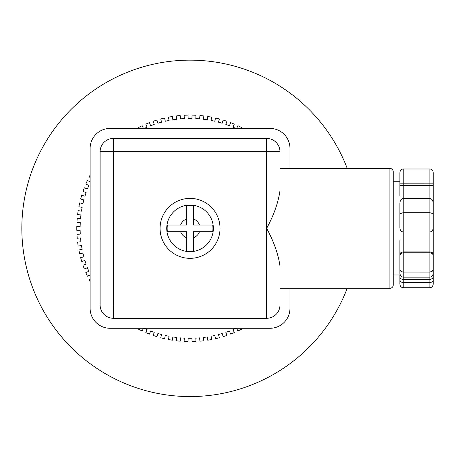 <?xml version="1.0" encoding="UTF-8"?>
<svg xmlns="http://www.w3.org/2000/svg" width="456" height="456" viewBox="0 0 456 456"><rect width="100%" height="100%" fill="white"/><g stroke="black" fill="none" stroke-linecap="round" stroke-linejoin="round"><path stroke-width="0.68" d="M393.232 274.991L399.889 274.991L399.889 284.02C400.094 286.265 401.2 287.502 403.224 287.73L429.871 287.73C431.889 287.502 433 286.265 433.2 284.02L433.2 269.336L432.225 271.269L429.871 272.067L402.847 272.05L400.864 271.269L399.889 269.336L399.889 273.457L399.889 254.248L399.889 269.336M393.232 181.727L399.889 181.727L399.889 179.67M399.889 227.014L399.889 205.559M403.224 168.988L403.224 183.187L433.2 183.164L433.2 172.699C433 170.453 431.889 169.216 429.871 168.988L403.224 168.988C401.2 169.216 400.094 170.453 399.889 172.699L399.889 195.533M399.889 183.164L403.224 183.187L403.224 198.502C401.2 198.787 400.094 200.361 399.889 203.216L399.889 227.892C400.094 230.371 401.2 231.733 403.224 231.979L429.871 231.979C431.889 231.733 433 230.371 433.2 227.892L433.2 213.676L429.871 212.701L403.224 212.701L403.224 282.64L430.242 282.629L432.476 281.751L433.2 280.269M399.889 273.457L400.077 277.829L401.143 278.901L402.847 279.408L430.242 279.408L432.476 278.53L433.2 277.048M399.889 273.087C400.094 275.549 401.2 276.906 403.224 277.157L429.871 277.157C431.889 276.906 433 275.549 433.2 273.087M399.889 255.126L400.864 253.473L403.224 252.789L430.242 252.801L432.476 253.667L433.2 255.126L433.2 227.014M399.889 240.631L399.889 254.248L400.864 252.595L403.224 251.911L430.242 251.929L432.476 252.789L433.2 254.248M399.889 213.676L403.224 212.701L403.224 198.502L429.871 198.502C431.889 198.787 433 200.361 433.2 203.216L433.2 213.676M399.889 185.506L433.2 185.506L433.2 183.164M433.2 179.67L433.2 183.631M433.2 229.704L433.2 228.826M433.2 243.042L433.2 253.502M433.2 271.212L433.2 284.02M433.2 269.336L433.2 255.126M433.2 205.559L433.2 185.506M433.2 188.391L433.2 268.327L433.2 188.391M399.889 277.048L399.889 284.02M403.224 287.73L403.224 282.64L400.864 281.95L399.889 280.269M279.978 288.317L389.897 288.317A3.329 3.329 0 0 0 393.232 284.983L393.232 171.735A3.329 3.329 0 0 0 389.897 168.401L279.978 168.401L279.978 151.751L279.978 190.676C278.32 202.458 273.879 215.021 266.657 228.359C273.879 241.697 278.32 254.26 279.978 266.042L279.978 304.967L279.978 266.042M279.978 190.676L279.978 168.401M289.97 168.401L289.97 148.417A19.984 19.984 0 0 0 269.986 128.432L110.107 128.432A19.984 19.984 0 0 0 90.117 148.417L90.117 308.302A19.984 19.984 0 0 0 110.107 328.286L269.986 328.286A19.984 19.984 0 0 0 289.97 308.302L289.97 288.317M266.657 318.294L266.657 151.751L113.436 151.751L113.436 304.967L279.978 304.967A13.321 13.321 0 0 1 266.657 318.294L113.436 318.294A13.321 13.321 0 0 1 100.109 304.967L100.109 151.751A13.321 13.321 0 0 1 113.436 138.424L266.657 138.424A13.321 13.321 0 0 1 279.978 151.751L266.657 151.751L266.657 138.424A13.321 13.321 0 0 1 279.978 151.751M190.044 198.383A29.976 29.976 0 0 0 160.067 228.359A29.976 29.976 0 0 0 190.044 258.335A29.976 29.976 0 0 0 220.026 228.359A29.976 29.976 0 0 0 190.044 198.383M190.044 205.04A23.319 23.319 0 0 0 166.731 228.359A23.319 23.319 0 0 0 190.044 251.678A23.319 23.319 0 0 0 213.362 228.359A23.319 23.319 0 0 0 190.044 205.04M186.715 205.707L186.715 225.03L180.622 225.03A9.992 9.992 0 0 1 186.715 218.937L186.715 205.707A22.891 22.891 0 0 1 193.378 205.707L193.378 218.937A9.992 9.992 0 0 1 199.466 225.03L193.378 225.03L193.378 205.707M212.695 231.688L199.466 231.688A9.992 9.992 0 0 1 193.378 237.781L193.378 251.011L193.378 231.688L212.695 231.688A22.891 22.891 0 0 0 212.695 225.03L199.466 225.03M193.378 251.011A22.891 22.891 0 0 1 186.715 251.011L186.715 237.781A9.992 9.992 0 0 1 180.622 231.688L186.715 231.688L186.715 251.011M180.622 225.03L167.398 225.03A22.891 22.891 0 0 0 167.398 231.688L180.622 231.688M212.695 225.03L193.378 225.03L193.378 218.937M186.715 218.937L186.715 225.03L167.398 225.03M167.398 231.688L186.715 231.688L186.715 237.781M193.378 237.781L193.378 231.688M90.117 181.762L87.404 180.496A113.248 113.248 0 0 0 85.796 184.11L88.863 185.41A106.59 106.59 0 0 0 87.427 188.966L84.32 187.775A113.248 113.248 0 0 0 82.963 191.486L86.116 192.575A106.59 106.59 0 0 0 84.93 196.222L81.744 195.248A113.248 113.248 0 0 0 80.655 199.05L83.87 199.91A106.59 106.59 0 0 0 82.941 203.632L79.697 202.886A113.248 113.248 0 0 0 78.877 206.75L82.148 207.383A106.59 106.59 0 0 0 81.481 211.162L78.187 210.643A113.248 113.248 0 0 0 77.64 214.559L80.946 214.964A106.59 106.59 0 0 0 80.547 218.777L77.224 218.487A113.248 113.248 0 0 0 76.95 222.431L80.279 222.608A106.59 106.59 0 0 0 80.142 226.438L76.813 226.381A113.248 113.248 0 0 0 76.813 230.337L80.142 230.28A106.59 106.59 0 0 0 80.279 234.11L76.95 234.287A113.248 113.248 0 0 0 77.224 238.231L80.547 237.941A106.59 106.59 0 0 0 80.946 241.754L77.64 242.159A113.248 113.248 0 0 0 78.187 246.075L81.481 245.556A106.59 106.59 0 0 0 82.148 249.335L78.877 249.968A113.248 113.248 0 0 0 79.697 253.832L82.941 253.086A106.59 106.59 0 0 0 83.87 256.808L80.655 257.668A113.248 113.248 0 0 0 81.744 261.47L84.93 260.496A106.59 106.59 0 0 0 86.116 264.144L82.963 265.227A113.248 113.248 0 0 0 84.32 268.943L87.427 267.752A106.59 106.59 0 0 0 88.863 271.309L85.796 272.608A113.248 113.248 0 0 0 87.404 276.222L90.117 274.957M235.837 328.286A106.59 106.59 0 0 1 232.993 329.54L234.298 332.606A113.248 113.248 0 0 1 230.633 334.088L229.436 330.976A106.59 106.59 0 0 1 225.834 332.287L226.917 335.439A113.248 113.248 0 0 1 223.155 336.659L222.18 333.473A106.59 106.59 0 0 1 218.492 334.533L219.359 337.748A113.248 113.248 0 0 1 215.523 338.705L214.77 335.462A106.59 106.59 0 0 1 211.02 336.26L211.652 339.526A113.248 113.248 0 0 1 207.759 340.216L207.241 336.927A106.59 106.59 0 0 1 203.439 337.457L203.849 340.763A113.248 113.248 0 0 1 199.916 341.179L199.625 337.862A106.59 106.59 0 0 1 195.801 338.13L195.972 341.453A113.248 113.248 0 0 1 192.022 341.59L191.965 338.261A106.59 106.59 0 0 1 188.129 338.261L188.071 341.59A113.248 113.248 0 0 1 184.116 341.453L184.292 338.13A106.59 106.59 0 0 1 180.468 337.862L180.177 341.179A113.248 113.248 0 0 1 176.244 340.763L176.649 337.457A106.59 106.59 0 0 1 172.852 336.927L172.328 340.216A113.248 113.248 0 0 1 168.435 339.526L169.073 336.26A106.59 106.59 0 0 1 165.317 335.462L164.57 338.705A113.248 113.248 0 0 1 160.734 337.748L161.595 334.533A106.59 106.59 0 0 1 157.907 333.473L156.932 336.659A113.248 113.248 0 0 1 153.176 335.439L154.259 332.287A106.59 106.59 0 0 1 150.657 330.976L149.46 334.088A113.248 113.248 0 0 1 145.795 332.606L147.094 329.54A106.59 106.59 0 0 1 144.25 328.286M143.446 328.286L142.186 330.999A113.248 113.248 0 0 1 138.63 329.266L139.131 328.286M90.117 281.654A113.248 113.248 0 0 1 89.137 279.773L90.117 279.271M90.117 177.441L89.137 176.945A113.248 113.248 0 0 1 90.117 175.064M139.131 128.432L138.63 127.452A113.248 113.248 0 0 1 142.186 125.719L143.446 128.432M144.25 128.432A106.59 106.59 0 0 1 147.094 127.178L145.795 124.112A113.248 113.248 0 0 1 149.46 122.63L150.657 125.742A106.59 106.59 0 0 1 154.259 124.431L153.176 121.279A113.248 113.248 0 0 1 156.932 120.059L157.907 123.245A106.59 106.59 0 0 1 161.595 122.185L160.734 118.97A113.248 113.248 0 0 1 164.57 118.013L165.317 121.256A106.59 106.59 0 0 1 169.073 120.458L168.435 117.192A113.248 113.248 0 0 1 172.328 116.502L172.852 119.791A106.59 106.59 0 0 1 176.649 119.261L176.244 115.955A113.248 113.248 0 0 1 180.177 115.539L180.468 118.856A106.59 106.59 0 0 1 184.292 118.588L184.116 115.265A113.248 113.248 0 0 1 188.071 115.129L188.129 118.457A106.59 106.59 0 0 1 191.965 118.457L192.022 115.129A113.248 113.248 0 0 1 195.972 115.265L195.801 118.588A106.59 106.59 0 0 1 199.625 118.856L199.916 115.539A113.248 113.248 0 0 1 203.849 115.955L203.439 119.261A106.59 106.59 0 0 1 207.241 119.791L207.759 116.502A113.248 113.248 0 0 1 211.652 117.192L211.02 120.458A106.59 106.59 0 0 1 214.77 121.256L215.523 118.013A113.248 113.248 0 0 1 219.359 118.97L218.492 122.185A106.59 106.59 0 0 1 222.18 123.245L223.155 120.059A113.248 113.248 0 0 1 226.917 121.279L225.834 124.431A106.59 106.59 0 0 1 229.436 125.742L230.633 122.63A113.248 113.248 0 0 1 234.298 124.112L232.993 127.178A106.59 106.59 0 0 1 235.837 128.432M236.641 128.432L237.907 125.719A113.248 113.248 0 0 1 241.458 127.452L240.962 128.432M240.962 328.286L241.458 329.266A113.248 113.248 0 0 1 237.907 330.999L236.641 328.286M347.21 168.401A168.207 168.207 0 0 0 98.758 87.079A168.207 168.207 0 0 0 70.805 346.999A168.207 168.207 0 0 0 347.21 288.317M429.871 287.73L429.871 168.988M389.897 288.317L389.897 168.401M113.436 304.967L113.436 318.294A13.321 13.321 0 0 1 100.109 304.967L113.436 304.967M100.109 151.751A13.321 13.321 0 0 1 113.436 138.424L113.436 151.751L100.109 151.751"/></g></svg>
